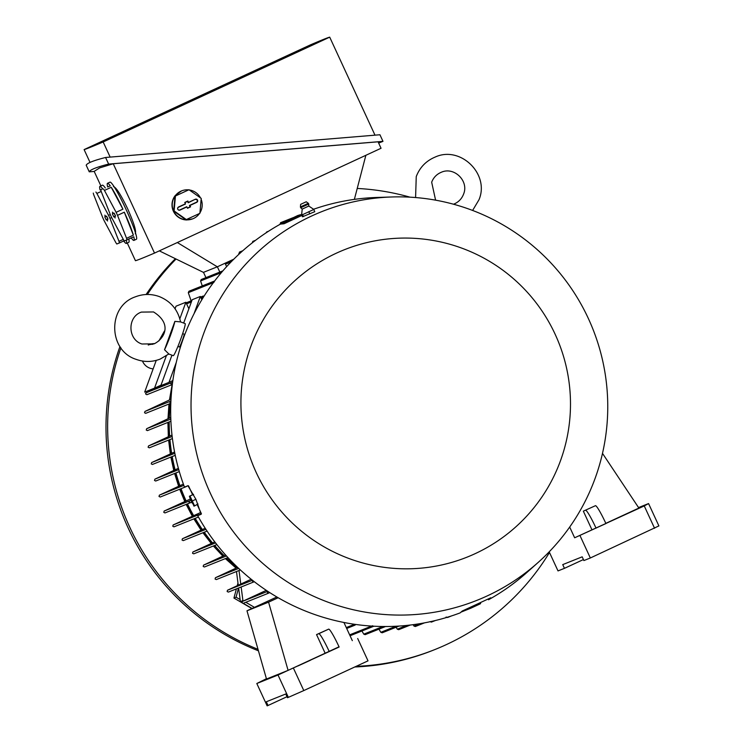 <?xml version="1.0" encoding="UTF-8"?>
<svg xmlns="http://www.w3.org/2000/svg" width="743" height="743" viewBox="0 0 743 743"><rect width="100%" height="100%" fill="white"/><g stroke="black" fill="none" stroke-linecap="round" stroke-linejoin="round"><path stroke-width="1.11" d="M168.837 353.984L164.528 349.73L174.874 321.366L180.568 321.905C177.893 309.71 170.788 301.268 159.243 296.559C151.21 293.699 143.232 293.801 135.291 296.856C107.373 306.292 108.06 350.677 136.229 359.389C144.253 362.25 152.241 362.147 160.182 359.083L168.856 353.974M174.874 321.366A17.098 1.263 110.3 0 1 170.546 335.204A17.098 1.263 110.3 0 1 164.528 349.721M180.558 321.905L185.137 323.595A17.098 1.263 110.3 0 1 180.586 339.532A17.098 1.263 110.3 0 1 173.351 355.656A17.098 1.263 110.3 0 1 173.258 355.665L168.81 354.012M184.097 334.164A6.836 0.502 110.3 0 1 184.134 334.164A6.836 0.502 110.3 0 1 182.314 340.535A6.836 0.502 110.3 0 1 179.416 346.99A6.836 0.502 110.3 0 1 179.379 346.99A6.836 0.502 110.3 0 1 179.36 346.962M171.958 355.173L160.85 385.617L168.995 382.366L176.286 362.389M194.016 313.787L200.331 296.466L201.845 299.735M183.67 323.056L192.186 299.726L200.331 296.466M172.859 380.574L168.995 382.366M227.962 557.575L204.427 566.993L203.183 566.445L203.536 565.135L225.528 554.891M216.882 544.591L193.765 553.832L192.539 553.284L192.901 551.975L214.755 541.842M207.083 531.096L183.261 540.616L182.044 540.059L182.406 538.749L205.189 528.227M198.446 517.044L173.983 526.833L172.785 526.267L173.147 524.957L200.805 512.447M191.666 502.194L164.974 512.93L163.794 512.354L164.157 511.045L190.338 499.017M160.247 497.021L159.011 496.463L159.401 495.154L183.372 484.102M155.733 481.018L154.507 480.461L154.906 479.142L178.385 468.322M152.454 464.44L151.238 463.892L151.646 462.564L174.568 451.976M149.324 447.815L148.108 447.249L148.535 445.921L171.995 435.045M147.439 430.606L146.241 430.039L146.668 428.702L170.769 417.473M225.38 558.615L236.042 568.079L235.81 566.305A186.01 185.091 -111.8 0 1 226.671 558.095M224.052 555.532A186.01 185.091 -111.8 0 1 214.69 545.473M212.442 542.827A186.01 185.091 -111.8 0 1 204.251 532.22M202.291 529.434A186.01 185.091 -111.8 0 1 195.195 518.345M193.505 515.419A186.01 185.091 -111.8 0 1 187.505 503.921M186.038 500.791A186.01 185.091 -111.8 0 1 181.041 488.708M179.89 485.55A186.01 185.091 -111.8 0 1 175.933 472.938M175.069 469.697A186.01 185.091 -111.8 0 1 172.2 456.555M171.624 453.211A186.01 185.091 -111.8 0 1 169.924 439.577M169.645 436.039A186.01 185.091 -111.8 0 1 169.218 421.894M169.283 418.123A186.01 185.091 -111.8 0 1 170.268 403.514M170.76 399.353A186.01 185.091 -111.8 0 1 171.196 396.186M235.81 566.305L236.302 566.11M190.477 502.732L189.047 502.259L189.669 500.847L164.157 511.045M189.679 500.847L190.812 500.327M202.941 297.952L202.486 296.968A1.022 1.022 -111.8 0 1 203.043 296.104L204.111 296.086M203.043 296.104A214.597 213.529 68.2 0 0 202.486 296.968M188.945 291.247L188.304 292.668L191.127 300.869M213.789 282.47L214.616 281.03M201.232 279.517L200.582 280.938L202.282 285.916M170.825 403.152L169.915 402.604L170.918 401.025M171.001 399.242L144.978 411.418L144.532 412.755L145.721 413.331M165.104 383.917L145.86 393.066A1.022 1.022 68.2 0 0 145.721 394.078L146.919 394.691M172.33 384.521L170.983 383.973A1.022 1.022 -111.8 0 1 171.113 382.961L172.645 382.134M171.113 382.961A214.597 213.529 68.2 0 0 170.983 383.973M188.23 485.718L185.49 486.721M198.474 515.326L201.325 513.571M179.834 318.793L185.871 302.252L188.88 308.772M161.017 385.143L154.535 388.143L166.311 355.851M154.535 388.143L144.681 392.09L156.244 360.383M175.069 308.791L176.017 306.19L185.871 302.252M237.63 567.383L215.424 577.729L215.08 579.029L216.334 579.577L240.379 569.955M251.19 579.252L240.769 584.072L239.014 570.503M240.769 584.072L227.469 590.248L227.144 591.539L228.398 592.087L253.883 581.899L252.527 581.388L252.657 580.422M266.3 590.341L242.432 601.412L242.134 602.74A1.022 1.022 68.2 0 0 242.998 603.297L242.998 603.297M269.783 592.626L268.26 593.193A1.022 1.022 -111.8 0 1 267.396 592.645L267.786 591.335M268.78 593.09L268.26 593.193A214.597 213.529 68.2 0 1 267.396 592.645M243.472 600.929L242.915 600.604L241.15 586.989M254.45 607.347L245.784 602.285M242.06 602.592L240.388 601.607L242.915 600.604M252.072 608.443L243.24 603.288M240.388 601.607L238.624 588.001M301.797 215.489L284.03 223.764L280.455 224.098A214.727 213.668 68.2 0 0 184.496 487.139L187.942 485.699L195.948 499.417L201.149 514.258L197.684 515.688L201.334 514.007M201.381 513.692L197.22 504.683M192.613 494.727L188.546 485.922M391.858 196.969A209.257 208.226 68.2 0 0 311.614 216.009A209.257 208.226 68.2 0 0 210.418 493.408A209.257 208.226 68.2 0 0 487.167 595.932A209.257 208.226 68.2 0 0 538.053 562.535A209.257 208.226 68.2 0 0 592.728 328.657A209.257 208.226 68.2 0 0 391.858 196.969L376.757 197.462A214.727 213.668 68.2 0 0 313.574 209.247M197.684 515.688A214.727 213.668 68.2 0 0 460.112 612.901L462.295 611.006L490.761 597.79L488.513 599.759A214.727 213.668 68.2 0 0 526.778 572.584L538.053 562.535M488.513 599.759L488.16 598.988M292.519 218.024L297.776 215.516L290.522 219.306M303.655 216.51L301.816 214.012L302.401 216.78L314.781 211.699L313.695 209.34L308.8 206.043L302.215 209.089L300.683 207.734L308.754 204L308.8 206.043M302.373 214.746L309.227 211.597M308.521 211.922L314.066 209.331M300.636 204.362L306.227 201.78L300.636 204.362L300.413 206.953L308.336 203.294L308.754 204M308.772 211.644L309.812 213.891M336.291 253.214A165.494 164.677 68.2 0 0 256.251 472.594A165.494 164.677 68.2 0 0 475.121 553.674A165.494 164.677 68.2 0 0 555.16 334.294A165.494 164.677 68.2 0 0 336.291 253.214M280.027 224.34L280.603 222.677M365.862 155.306L354.374 199.384M233.776 259.196L217.318 266.811L177.336 242.543M239.023 254.162L239.45 252.081M252.202 242.896L252.834 241.382M265.966 232.921L266.7 231.965M154.516 253.084L113.233 163.748L378.066 141.811L381.048 148.266A1143.403 5.99 155.2 0 1 154.516 253.084A1394.648 7.3 155.2 0 1 141.532 258.499A1394.648 7.3 155.2 0 1 135.449 260.709L127.267 243.007M113.233 163.748L99.664 167.899L94.175 171.373L100.881 185.889M113.447 186.577C116.047 187.171 120.784 194.573 127.657 208.792C134.028 223.225 136.554 231.547 135.254 233.757M100.844 190.069A31.457 3.121 -114.8 0 0 101.28 191.685L110.326 214.643A31.457 3.121 -114.8 0 0 111.719 217.671L123.403 239.562A31.457 3.121 -114.8 0 0 124.369 240.973L133.796 236.776A31.457 3.121 65.2 0 1 133.926 240.398L136.396 239.255A31.457 3.121 -114.8 0 0 136.396 239.255A31.457 3.121 -114.8 0 0 126.059 209.47A31.457 3.121 -114.8 0 0 109.992 182.156A31.457 3.121 -114.8 0 0 109.973 182.156A31.457 3.121 -114.8 0 0 109.964 182.165L107.503 183.298A31.457 3.121 65.2 0 1 110.27 185.871L107.642 186.93A31.457 3.121 65.2 0 1 107.503 183.298A31.457 3.121 65.2 0 1 107.521 183.298M104.447 190.422L111.236 187.282A31.457 3.121 65.2 0 1 122.92 209.173L116.122 212.322L104.447 190.422A31.457 3.121 -114.8 0 0 103.481 189.019M117.524 215.349L124.313 212.201A31.457 3.121 65.2 0 1 133.359 235.159L126.57 238.299L117.524 215.349A31.457 3.121 -114.8 0 0 116.122 212.322M126.997 239.915A31.457 3.121 -114.8 0 0 126.57 238.299M133.926 240.398A31.457 3.121 65.2 0 1 133.907 240.407A31.457 3.121 65.2 0 1 131.251 237.955M122.92 209.173L111.236 187.282M110.27 185.871L107.642 186.93M113.79 216.891L112.351 213.78L113.047 213.501L112.416 212.136L113.363 213.38L114.06 213.102L115.499 216.204L114.803 216.482L115.119 217.978L114.487 216.612L113.79 216.891L115.453 215.888M114.487 216.612L115.49 216.009M114.348 213.464L115.369 215.646M114.803 216.482L115.499 216.064M113.363 213.38L114.116 213.13M113.047 213.501L112.351 213.78M133.359 235.159L124.313 212.201M378.651 143.083L382.979 141.356L108.636 164.082C96.636 167.119 90.172 169.71 89.253 171.828L94.203 171.438M89.253 171.828L86.197 165.225C87.117 163.098 93.581 160.516 105.58 157.479L379.933 134.752L382.979 141.356M108.636 164.082L105.58 157.479M329.706 37.15A1394.648 7.3 -24.8 0 0 323.623 39.36A1394.648 7.3 -24.8 0 0 310.639 44.775A1143.403 5.99 -24.8 0 0 84.108 149.594A1394.648 7.3 -24.8 0 0 90.182 147.374A1394.648 7.3 -24.8 0 0 103.166 141.969A1143.403 5.99 -24.8 0 0 329.706 37.15L374.983 135.142M110.15 157.079L103.166 141.969M199.988 96.841L191.462 100.249L222.343 86.494L199.988 96.841M210.706 91.788L204.084 94.825L210.724 91.788M204.678 94.472L213.325 90.47L204.687 94.491M200.675 96.191L211.179 91.333L200.805 96.46M205.087 94.036L198.465 97.073L205.096 94.036M210.167 91.733L199.477 96.674L210.167 91.751M201.121 96.014L212.312 90.878L201.232 96.265M203.266 95.15L214.337 90.07L203.331 95.29M84.108 149.594L90.033 162.42M126.31 240.193A31.457 3.121 65.2 0 1 126.347 243.435L128.818 242.292A31.457 3.121 -114.8 0 0 128.818 242.292A31.457 3.121 -114.8 0 0 128.79 239.097M105.33 187.998A31.457 3.121 -114.8 0 0 102.413 185.183A31.457 3.121 -114.8 0 0 102.404 185.193A31.457 3.121 -114.8 0 0 102.385 185.193L99.933 186.335A31.457 3.121 65.2 0 1 99.943 186.326A31.457 3.121 65.2 0 1 102.692 188.898L100.064 189.957A31.457 3.121 65.2 0 1 99.933 186.335M110.289 214.551L108.543 215.349L96.869 193.449A31.457 3.121 -114.8 0 0 95.903 192.047M96.869 193.449L101.206 191.443M123.282 239.348L118.991 241.326L109.945 218.377A31.457 3.121 -114.8 0 0 108.543 215.349M109.945 218.377L111.682 217.578M93.265 193.096A31.457 3.121 -114.8 0 0 93.702 194.722L102.748 217.671A31.457 3.121 -114.8 0 0 104.141 220.699L115.824 242.599A31.457 3.121 -114.8 0 0 116.79 244.001L119.419 242.952A31.457 3.121 -114.8 0 0 118.991 241.326M119.419 242.952L124.202 240.741M126.347 243.435A31.457 3.121 65.2 0 1 126.338 243.435A31.457 3.121 65.2 0 1 123.672 240.983M102.692 188.898L100.064 189.957M106.212 219.919L104.772 216.817L105.469 216.538L104.837 215.173L105.785 216.408L106.481 216.129L107.921 219.231L107.224 219.51L107.54 221.005L106.908 219.64L106.212 219.919L107.874 218.925M106.908 219.64L107.911 219.046M106.769 216.492L107.791 218.674M107.224 219.51L107.921 219.092M199.495 213.501A15.046 14.971 -111.8 0 1 192.808 218.804L186.669 219.965A15.046 14.971 68.2 0 1 175.329 195.437L181.636 190.867A15.046 14.971 -111.8 0 1 188.629 189.874M192.808 218.804A15.046 14.971 -111.8 0 1 172.302 203.452A15.046 14.971 -111.8 0 1 181.636 190.867M189.307 189.957A15.046 14.971 -111.8 0 1 200.471 197.861M201.13 199.3A15.046 14.971 -111.8 0 1 199.932 212.842M188.991 189.734L174.995 196.18L173.676 211.105L185.899 219.77L199.886 213.315L201.214 198.39L188.991 189.734L175.441 196.003L174.113 210.928L186.344 219.584M195.288 199.254A1.709 1.7 -111.8 0 1 197.545 200.09A1.709 1.7 -111.8 0 1 196.719 202.356L189.929 205.495L190.561 206.86L187.468 208.291L186.837 206.925L180.047 210.065A1.709 1.7 -111.8 0 1 177.781 209.229A1.709 1.7 -111.8 0 1 178.608 206.963L185.406 203.823L184.775 202.458L187.858 201.028L188.49 202.393L195.288 199.254L188.202 202.755L187.57 201.39L184.868 202.635L185.499 204L178.515 207.241A1.495 1.486 68.2 0 0 177.791 209.22A1.495 1.486 68.2 0 0 179.769 209.953L186.753 206.712L187.385 208.077L190.078 206.833L189.456 205.467L196.44 202.235A1.495 1.486 68.2 0 0 197.164 200.257A1.495 1.486 68.2 0 0 195.186 199.523M190.561 206.86L190.078 206.833M189.929 205.495L189.456 205.467M159.318 250.865L203.424 272.365L217.318 266.811M446.106 617.034L447.546 617.507L451.465 615.938M225.937 262.827A1.022 1.022 68.2 0 0 225.463 264.174L226.615 266.672M480.628 603.381L479.681 603.762M470.254 607.356L470.635 608.173L480.517 603.604L480.173 602.861M480.34 603.799L470.365 608.415M469.799 608.331L470.746 607.95L469.799 608.331M475.52 605.016L475.873 605.777M469.678 607.607L470.05 608.415M290.866 220.625L290.346 219.501M291.191 219.343L290.234 219.724L291.191 219.343M301.286 215.721L300.813 214.69L290.931 219.259L291.432 220.346M300.116 215.154L301.073 214.773M296.633 217.875L296.16 216.863M193.57 494.42L190.319 495.832M193.524 494.336L189.976 495.98L194.564 505.909L198.009 503.995M193.988 506.141L191.759 501.181L190.561 499.658L192.131 503.048M194.907 505.769L193.951 506.15M190.561 499.658L189.391 496.213M195.892 499.287L192.567 500.828M429.974 621.622L431.395 622.105L435.324 620.535M413.108 624.677L413.925 626.033L415.328 626.516L424.457 622.866M396.13 627.231L397.301 629.2L398.694 629.683L410.359 625.021M378.949 629.145L380.825 632.302L382.208 632.795L399.047 626.061M361.915 631.011L363.791 634.16L365.166 634.661L385.543 626.516M373.859 626.21L350.055 635.748M373.72 626.284L372.41 625.764M354.049 624.974A214.597 213.529 68.2 0 0 355.061 625.114A1.022 1.022 -111.8 0 1 354.049 624.974L353.649 624.166M355.73 624.464L355.061 625.114M203.498 272.337L205.941 277.631M217.374 266.783L219.817 272.087M276.86 596.973L246.982 610.802L266.496 679.009L288.098 670.372L268.576 602.164L246.982 610.802M278.161 597.734L268.576 602.164M310.333 660.174L297.924 665.969L310.379 660.276M339.04 646.8L278.021 675.015L256.809 683.504L266.412 678.712M325.146 653.227L316.546 634.596L328.638 629.145A20.516 2.034 -114.8 0 1 339.133 647.014L288.098 670.372M316.546 634.596L318.756 633.714A20.516 2.034 65.2 0 1 329.251 651.583M357.689 638.506L368.017 660.852L303.794 690.572L288.349 697.361L278.021 675.015M303.794 690.572L293.466 668.226M287.002 696.711L268.019 705.497L266.3 701.773L285.749 693.99L287.467 697.714L288.349 697.361M268.019 705.497L267.136 705.85L256.809 683.504M352.321 640.652L343.925 622.476M164.472 330.988L158.863 340.944M238.252 585.187L236.488 571.516M238.54 588.029L236.079 597.196L240.119 599.564M236.079 597.196L233.934 598.059L242.255 602.926M242.868 603.288L251.858 608.545M602.489 453.369L638.878 508.063L605.824 523.351M624.055 515.02L611.647 520.806L624.101 515.113M591.939 529.778L583.339 511.156L595.422 505.704A20.516 2.034 -114.8 0 1 605.926 523.564L574.645 537.783L569.686 527.047M638.553 507.571L648.565 503.568L644.246 505.918L574.645 537.783M585.549 510.274A20.516 2.034 65.2 0 1 596.044 528.143M583.431 559.553L564.448 568.339L562.73 564.615L582.178 556.832L583.896 560.556L590.341 557.984L658.892 525.914L648.565 503.568M654.564 528.264L644.246 505.918M595.422 505.704L583.339 511.156M590.341 557.984L580.014 535.638M549.188 551.835L558.012 570.912L564.448 568.339M148.266 345.049A12.65 12.585 -111.8 0 1 154.6 343.637M153.151 368.872A12.65 12.585 -111.8 0 1 142.461 361.033M409.978 197.164A239.348 238.159 68.2 0 0 357.225 188.453M176.054 259.028A239.348 238.159 68.2 0 0 147.328 294.488M120.914 347.854A239.348 238.159 68.2 0 0 129.811 527.344A239.348 238.159 68.2 0 0 258.007 649.336M356.166 666.332A239.348 238.159 68.2 0 0 434.841 649.568A239.348 238.159 68.2 0 0 549.495 552.476M152.854 344.288A12.65 12.585 68.2 0 0 148.6 344.873M175.385 258.703A239.348 238.159 68.2 0 0 146.102 294.516M119.967 346.517A239.348 238.159 68.2 0 0 128.177 528.004A239.348 238.159 68.2 0 0 258.425 650.803M354.764 666.982A239.348 238.159 68.2 0 0 433.197 650.227L434.841 649.568M171.967 387.614A186.688 185.769 68.2 0 0 170.026 399.697M169.553 403.802A186.688 185.769 68.2 0 0 168.596 418.439M168.531 422.173A186.688 185.769 68.2 0 0 168.986 436.345M169.265 439.837A186.688 185.769 68.2 0 0 170.983 453.509M171.549 456.806A186.688 185.769 68.2 0 0 174.438 469.994M175.292 473.198A186.688 185.769 68.2 0 0 179.267 485.838M180.4 488.959A186.688 185.769 68.2 0 0 185.425 501.079M186.874 504.172A186.688 185.769 68.2 0 0 192.883 515.707M194.555 518.605A186.688 185.769 68.2 0 0 201.659 529.731M203.601 532.49A186.688 185.769 68.2 0 0 211.801 543.124M214.021 545.734A186.688 185.769 68.2 0 0 223.402 555.838M225.974 558.374A186.688 185.769 68.2 0 0 235.94 567.299M237.974 583.014L237.268 585.651M236.395 588.893L233.934 598.059M186.604 303.841L191.378 301.927M201.065 298.054L202.625 297.432M188.304 292.668L213.408 282.628M200.582 280.938L221.386 272.625M144.978 411.418L170.463 401.229M146.195 392.778L171.54 382.645M146.668 428.702L170.816 419.052M148.535 445.921L172.162 436.475M151.646 462.564L174.828 453.295M154.906 479.142L178.738 469.613M159.401 495.154L183.837 485.374M173.147 524.957L199.143 514.565M182.406 538.749L205.922 529.35M192.901 551.975L215.572 542.91M203.536 565.135L226.485 555.959M215.424 577.729L238.717 568.414M227.469 590.248L252.453 580.255M242.432 601.412L267.731 591.298M279.944 224.107L290.522 219.872M104.772 216.817L106.574 216.204M238.782 253.502L240.472 252.834M225.463 264.174L231.082 261.926M413.925 626.033L419.786 623.693M397.301 629.2L406.737 625.42M380.825 632.302L395.991 626.238M363.791 634.16L382.951 626.498M349.647 634.866L371.621 626.08M346.284 627.584L353.789 624.575M328.638 629.145L318.756 633.714M154.08 343.851C163.692 339.384 173.24 324.31 153.541 311.949L141.384 312.097C127.211 316.843 127.555 339.56 141.932 344L154.08 343.851M182.657 333.616L184.134 334.164M177.911 346.442L179.379 346.99M186.149 302.856L191.88 300.562M200.61 297.07L203.136 296.058M188.898 291.265L214.29 281.114M201.186 279.535L222.9 270.851M145.674 413.349L170.816 403.291M146.873 394.709L172.33 384.53M147.402 430.624L170.909 421.216M149.287 447.834L172.422 438.574M152.408 464.459L175.246 455.329M155.686 481.037L179.304 471.591M160.2 497.039L186.177 486.646M243.388 603.242L268.725 593.109M301.667 214.179L302.215 209.089M300.413 206.953L300.683 207.734M306.227 201.78L308.336 203.294M280.557 222.696L292.881 217.764M226.011 262.79L232.958 260.013M239.395 252.1L242.803 250.735M252.778 241.401L255.601 240.277M266.644 231.983L268.594 231.203M460.994 612.13L470.245 608.433M297.776 215.516L300.506 214.69M346.693 628.467L355.052 625.123M472.613 210.445L478.994 199.737C489.897 174.122 460.437 145.387 435.184 157.052C426.101 160.869 419.795 167.379 416.247 176.583L415.588 197.545M435.593 200.164L431.674 182.211C433.475 177.531 436.68 174.224 441.277 172.283C454.066 166.339 469.149 181.032 463.576 194.118C461.774 198.799 458.57 202.105 453.973 204.037L453.499 204.214M172.107 384.623L169.46 399.957M168.977 404.025L167.983 418.727M167.918 422.414L168.345 436.643M168.615 440.097L170.314 453.815M170.871 457.075L173.76 470.31M174.605 473.477L178.589 486.154M179.704 489.238L184.747 501.395M186.177 504.451L192.214 516.023M193.877 518.874L201.019 530.028M202.932 532.75L211.188 543.412M213.38 545.994L222.816 556.108"/></g></svg>
